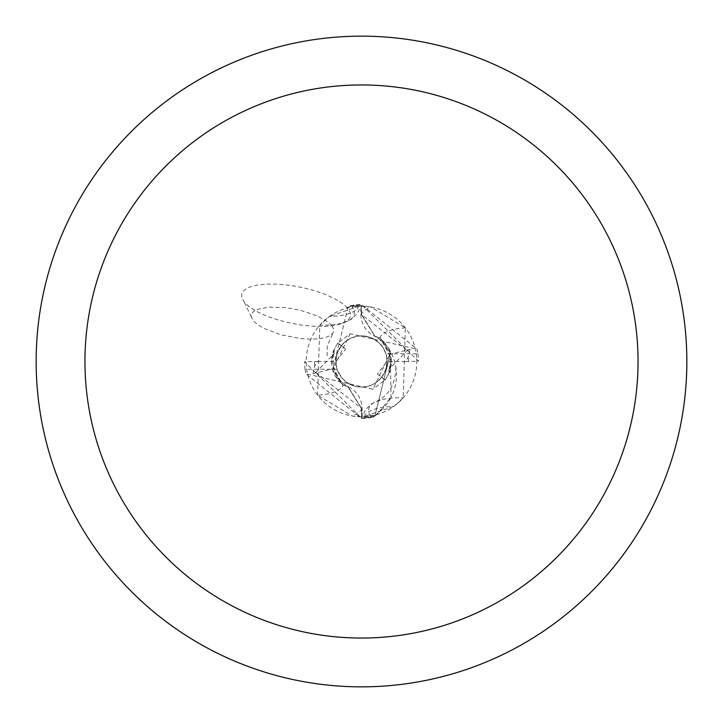 <?xml version="1.0" encoding="UTF-8"?>
<svg xmlns="http://www.w3.org/2000/svg" width="723" height="723" viewBox="0 0 723 723"><rect width="100%" height="100%" fill="white"/><g stroke="black" fill="none" stroke-linecap="round" stroke-linejoin="round"><path stroke-width="0.54" stroke-dasharray="3.62 2.71" d="M377.379 373.945L381.681 377.289A25.621 25.621 0 0 1 335.879 361.834L345.621 349.055L341.319 345.711A25.621 25.621 0 0 1 387.121 361.5A25.621 25.621 0 0 1 361.5 387.121A25.621 25.621 0 0 1 335.879 361.5A25.621 25.621 0 0 1 361.5 335.879A25.621 25.621 0 0 1 387.121 361.166L377.379 373.945L381.663 377.307L385.775 369.706L387.121 361.166M360.894 314.532A24.483 24.483 0 0 0 379.756 338.048A48.848 48.848 0 0 1 388.025 347.365L390.402 353.176L380.506 338.328L375.056 336.24L361.346 314.487L361.274 305.386L361.599 314.514L375.056 336.24L380.506 338.328L390.402 353.176L374.894 415.996A56.114 56.114 0 0 1 361.726 417.614L361.401 408.486L347.944 386.76L342.494 384.672L332.598 369.824L334.975 375.635A48.848 48.848 0 0 0 343.244 384.952A24.483 24.483 0 0 1 362.106 408.468L362.214 416.8A55.3 55.3 0 0 0 375.454 415.011L363.371 416.773L393.719 406.443L403.208 397.813L405.368 327.826L370.818 306.986L360.786 306.2L360.894 314.532A85.549 28.694 11.3 0 1 370.818 306.986M374.894 415.996L376.737 414.659L391.053 397.252A48.848 48.848 0 0 1 375.454 415.011M341.518 345.467L346.001 341.102L351.767 337.804L358.183 336.096L363.814 335.987L370.547 337.533L378.436 342.268L382.955 347.501L385.919 353.746L417.903 353.746L417.099 349.218L361.491 304.582L350.031 305.748L348.088 307.022L332.598 369.824L342.494 384.672L347.944 386.76L361.401 408.486L361.726 417.605L361.627 408.486L348.296 386.95L342.819 384.934L334.975 375.635M361.5 416.8A55.3 55.3 0 0 1 306.2 361.5A55.3 55.3 0 0 1 361.5 306.2A55.3 55.3 0 0 1 416.8 361.5A55.3 55.3 0 0 1 361.5 416.8L352.182 416.014L317.632 395.174A61.961 20.777 -168.7 0 0 343.244 384.952M361.5 36.15A325.35 325.35 0 0 1 686.85 361.5A325.35 325.35 0 0 1 361.5 686.85A325.35 325.35 0 0 1 36.15 361.5A325.35 325.35 0 0 1 361.5 36.15M342.693 322.937L351.261 319.295L357.252 313.628L358.951 310.122L359.629 306.227L352.128 306.995A58.798 19.72 -168.7 0 1 342.693 322.937A58.798 19.72 -168.7 0 1 319.792 325.187L317.632 395.174M359.629 306.227L358.698 306.272A61.744 20.705 -168.7 0 1 329.281 316.557L319.792 325.187M358.698 306.272L329.281 316.557M361.373 314.514L374.704 336.05L380.181 338.066L388.025 347.365A48.848 48.848 0 0 1 391.053 397.252L390.284 352.77M350.203 333.719L332.598 369.824L348.106 307.004A56.114 56.114 0 0 1 361.274 305.386L361.5 304.582L418.436 361.274L405.467 361.572L408.251 356.837L410.04 349.263L407.194 350.538L389.101 369.119L388.531 374.324L385.052 380.027L381.636 377.343L384.338 373.122L386.561 366.832L387.121 361.861L386.344 355.237L410.04 349.263M348.106 307.004L346.263 308.341M361.5 306.2L360.786 306.2M370.872 416.005A58.798 19.72 11.3 0 1 376.656 401.31A58.798 19.72 11.3 0 1 380.307 400.063A58.798 19.72 11.3 0 1 403.208 397.813M364.302 416.728A61.744 20.705 11.3 0 1 393.719 406.443M379.756 338.048A61.961 20.777 11.3 0 1 405.368 327.826M388.531 374.351L391.477 361.59L391.179 357.623L380.171 338.048M372.969 417.252L374.912 415.978L390.402 353.176L372.869 389.245L305.901 373.782L361.509 418.418L372.969 417.252A56.918 56.918 0 0 1 361.735 418.418L304.564 361.726L317.533 361.428L314.749 366.163L312.96 373.737L315.806 372.462L333.899 353.881L334.469 348.676L331.523 361.41L331.821 365.377L342.829 384.952M345.621 349.055L341.337 345.693L337.225 353.294L335.879 361.834M381.482 377.533L376.999 381.898L372.752 384.519L368.088 386.263L361.5 387.121A25.621 25.621 0 0 1 335.879 361.5A25.621 25.621 0 0 1 361.5 335.879A25.621 25.621 0 0 1 387.121 361.5A25.621 25.621 0 0 1 361.5 387.121L354.65 386.19L346.371 382.178L341.392 377.379L337.081 369.254A25.621 25.621 0 0 1 335.879 361.455L336.656 367.763L335.879 361.139L336.439 356.168L338.662 349.878L341.364 345.657L337.948 342.973L334.469 348.676M348.088 307.022A56.105 56.105 0 0 1 361.274 305.395L361.599 314.514L407.212 350.565M417.903 353.746A56.936 56.936 0 0 1 418.436 361.274M381.726 377.234L385.106 379.864L372.869 389.245M384.979 380.307L385.115 379.855M341.274 345.766L337.894 343.136L350.131 333.755L417.099 349.218M338.021 342.693L337.885 343.145M374.912 415.978A56.105 56.105 0 0 1 361.726 417.605L361.735 418.418M405.467 361.572L387.121 361.545L386.344 355.237M385.919 353.746A25.621 25.621 0 0 1 387.121 361.545M312.96 373.737L336.656 367.763M350.031 305.748A56.918 56.918 0 0 1 361.265 304.582M337.081 369.254L305.097 369.254A56.936 56.936 0 0 1 304.564 361.726M305.097 369.254L305.901 373.782M317.533 361.428L335.879 361.455M347.546 307.989L342.205 303.244L334.577 298.599L325.034 294.288L314.044 290.519L302.16 287.492L289.977 285.341L278.093 284.184L267.103 284.076L257.551 285.025L249.914 286.977L244.582 289.833L241.798 293.466L241.717 297.686L244.347 302.277L249.598 307.058L257.189 311.749L266.751 316.105L277.786 319.918L289.751 322.991L302.033 325.169L314.017 326.344L325.088 326.444L334.695 325.477L342.341 323.497L347.655 320.587L350.366 316.9L350.321 312.634L347.546 307.989M331.947 325.748L333.746 329.444L333.176 332.779L330.266 335.553L325.187 337.614L318.237 338.834L309.806 339.15L300.379 338.545L280.732 334.758L263.75 328.314L257.515 324.546L253.285 320.696L251.315 316.972L251.514 314.026L253.493 311.468L257.162 309.417L268.866 307.139L284.627 307.609L293.195 308.857L301.735 310.718L317.261 315.951L328.54 322.404L331.947 325.748M362.106 408.468A85.549 28.694 -168.7 0 1 352.182 416.014M315.788 372.435L361.654 408.513M408.513 361.392L408.296 356.882M314.487 361.608L314.704 366.118M244.347 302.277L251.315 316.972M327.112 355.779L327.302 346.028L332.878 333.24M380.307 400.063L371.739 403.705L365.748 409.372L364.049 412.878L363.371 416.773M395.888 367.221C395.418 384.085 389.01 395.445 376.656 401.31M389.128 369.119L390.122 363.434L389.995 358.021L388.305 351.387L385.467 345.784L381.129 340.596L374.722 336.032M390.51 353.502L389.67 350.944M332.508 369.552L333.33 372.056M333.872 353.881L332.824 362.847L334.198 370.23L336.9 376.204L341.148 381.69L348.278 386.968M385.052 380.244L389.778 371.649L391.477 361.59M391.179 357.623L391.224 365.386L389.39 372.589M337.912 342.801L333.249 351.288L331.523 361.41M331.821 365.377L331.785 357.578L333.601 350.429"/><path stroke-width="1.08" d="M361.5 36.15A325.35 325.35 0 0 1 686.85 361.5A325.35 325.35 0 0 1 361.5 686.85A325.35 325.35 0 0 1 36.15 361.5A325.35 325.35 0 0 1 361.5 36.15M361.5 84.953A276.548 276.548 0 0 1 638.048 361.5A276.548 276.548 0 0 1 361.5 638.048A276.548 276.548 0 0 1 84.953 361.5A276.548 276.548 0 0 1 361.5 84.953"/></g></svg>
